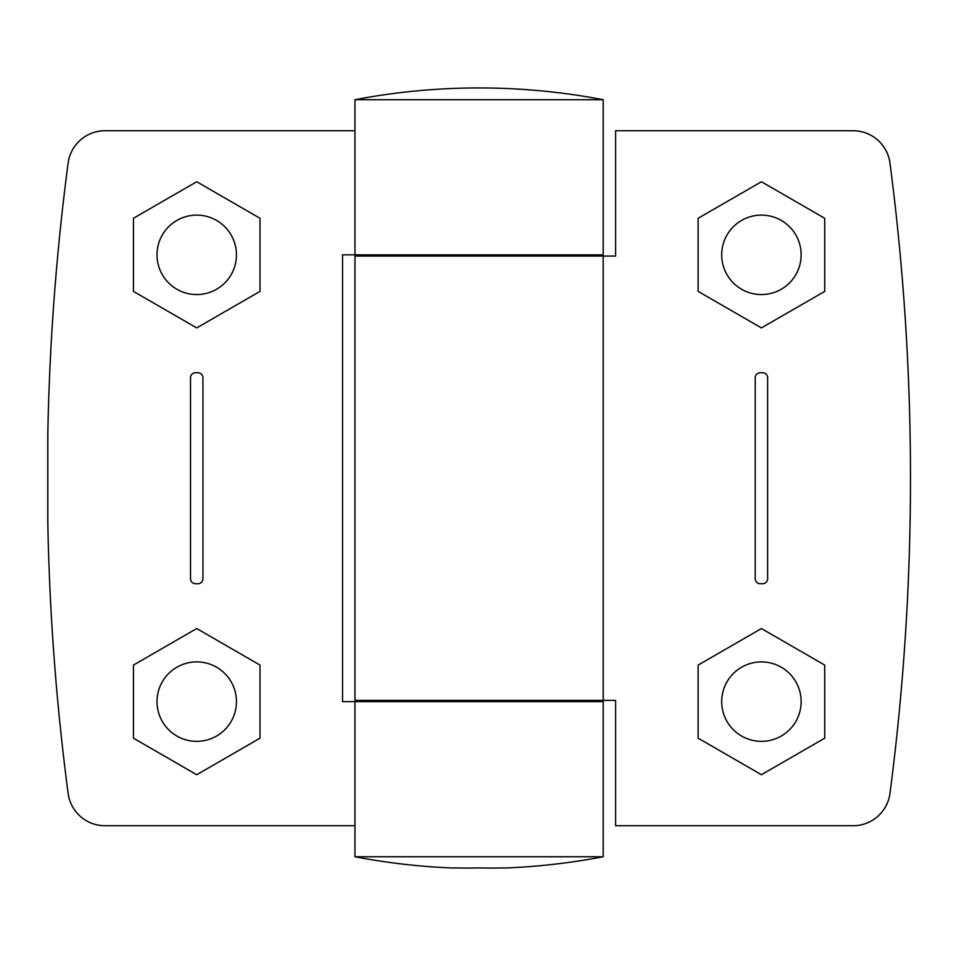<?xml version="1.0" encoding="UTF-8"?>
<svg xmlns="http://www.w3.org/2000/svg" width="956" height="956" viewBox="0 0 956 956"><rect width="100%" height="100%" fill="white"/><g stroke="black" fill="none" stroke-linecap="round" stroke-linejoin="round"><path stroke-width="1.43" d="M503.896 867.905L503.896 867.905A660.154 571.712 -90 0 1 479.075 867.905A660.154 571.712 90 0 1 454.255 867.905L454.255 867.905M503.896 868.06A660.62 660.62 0 0 0 603.188 856.767L354.963 856.767A660.62 660.62 0 0 0 454.255 868.06M236.443 701.632A39.71 39.71 0 0 0 176.872 667.228A39.71 39.71 0 0 0 176.872 736.024A39.71 39.71 0 0 0 236.443 701.632M133.434 665.089L196.733 628.546L260.02 665.089L260.02 738.175L196.733 774.718L133.434 738.175L133.434 665.089M236.443 254.834A39.71 39.71 0 0 0 176.872 220.442A39.71 39.71 0 0 0 176.872 289.238A39.71 39.71 0 0 0 236.443 254.834M196.733 181.748L260.02 218.291L260.02 291.377L196.733 327.92L133.434 291.377L133.434 218.291L196.733 181.748M354.963 825.733L105.041 825.733A37.236 37.236 0 0 1 68.127 793.372A2407.698 2407.698 0 0 1 47.8 521.45L47.8 435.016A2407.698 2407.698 0 0 1 68.127 163.094A37.236 37.236 0 0 1 105.041 130.733L354.963 130.733M603.188 856.767L603.188 701.632L342.559 701.632L342.559 254.834L603.188 254.834L603.188 99.699L354.963 99.699A660.62 660.62 0 0 1 479.075 87.94C520.817 87.952 562.188 91.872 603.188 99.699M190.519 578.762L190.519 377.704A4.959 4.959 0 0 1 195.49 372.744L197.976 372.744A4.959 4.959 0 0 1 202.935 377.704L202.935 578.762A4.959 4.959 0 0 1 197.976 583.722L195.49 583.722A4.959 4.959 0 0 1 190.519 578.762M354.963 700.39L615.592 700.39L615.592 825.733L853.063 825.733A37.236 37.236 0 0 0 889.988 793.325A2432.518 2432.518 0 0 0 889.988 163.141A37.236 37.236 0 0 0 853.063 130.733L615.592 130.733L615.592 256.077L354.963 256.077L354.963 700.39M761.418 774.718L698.131 738.175L698.131 665.089L761.418 628.546L824.717 665.089L824.717 738.175L761.418 774.718M760.175 583.722A4.959 4.959 0 0 1 755.216 578.762L755.216 377.704A4.959 4.959 0 0 1 760.175 372.744L762.661 372.744A4.959 4.959 0 0 1 767.632 377.704L767.632 578.762A4.959 4.959 0 0 1 762.661 583.722L760.175 583.722M761.418 327.92L698.131 291.377L698.131 218.291L761.418 181.748L824.717 218.291L824.717 291.377L761.418 327.92M801.14 254.834A39.71 39.71 0 0 0 741.569 220.442A39.71 39.71 0 0 0 741.569 289.238A39.71 39.71 0 0 0 801.14 254.834M801.14 701.632A39.71 39.71 0 0 0 741.569 667.228A39.71 39.71 0 0 0 741.569 736.024A39.71 39.71 0 0 0 801.14 701.632M354.963 856.767L354.963 701.632M354.963 254.834L354.963 99.699M480.318 256.077L480.318 254.834M477.833 256.077L477.833 254.834M603.188 700.39L603.188 256.077M480.318 701.632L480.318 700.39M477.833 701.632L477.833 700.39"/></g></svg>
